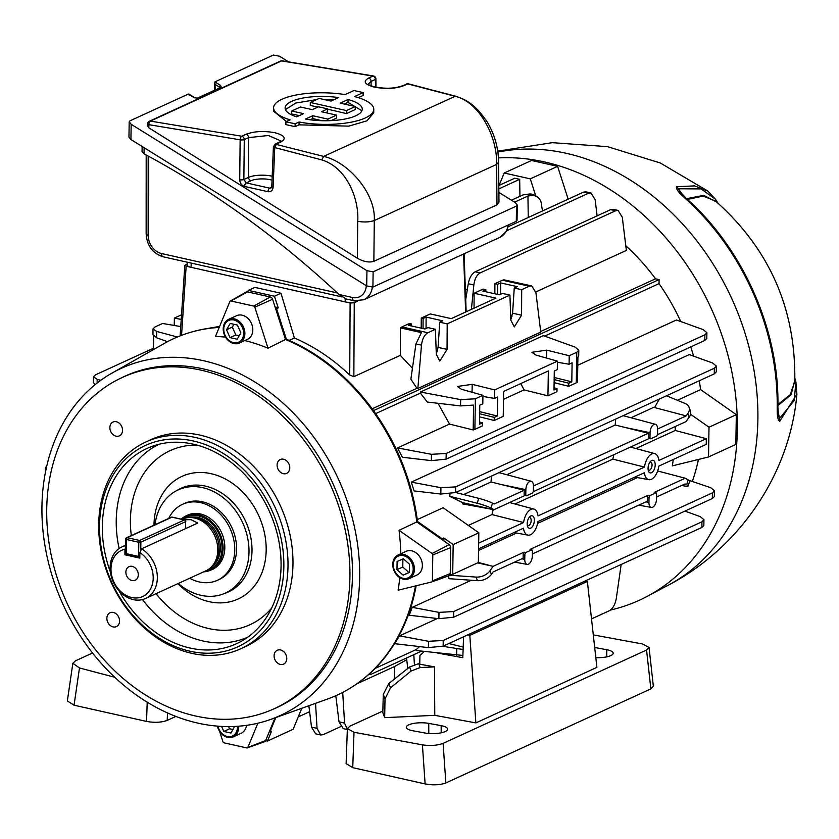 <?xml version="1.0" encoding="UTF-8"?>
<svg xmlns="http://www.w3.org/2000/svg" width="839" height="839" viewBox="0 0 839 839"><rect width="100%" height="100%" fill="white"/><g stroke="black" fill="none" stroke-linecap="round" stroke-linejoin="round"><path stroke-width="1.26" d="M125.871 572.062A7.467 5.915 -114.6 0 0 128.933 578.941A7.467 5.915 -114.6 0 0 135.194 580.242A7.467 5.915 -114.6 0 0 138.299 574.851A7.467 5.915 -114.6 0 0 135.236 567.972A7.467 5.915 -114.6 0 0 128.975 566.671A7.467 5.915 -114.6 0 0 125.871 572.062M139.893 552.597L139.809 558.124L124.896 554.778L124.99 549.251A25.38 20.105 -114.6 0 0 110.968 568.716A25.38 20.105 -114.6 0 0 131.713 597.536A25.38 20.105 -114.6 0 0 153.201 578.186A25.38 20.105 -114.6 0 0 139.893 552.597L141.592 548.821A28.369 22.475 65.4 0 1 157.344 577.987A28.369 22.475 65.4 0 1 145.567 598.48L206.006 570.751A28.369 22.475 -114.6 0 0 212.372 565.874L213.872 564.112A27.32 21.646 -114.6 0 0 216.997 537.306A27.32 21.646 -114.6 0 0 196.746 518.051A27.32 21.646 -114.6 0 0 192.509 517.558L190.201 517.537A28.369 22.475 -114.6 0 0 182.346 519.184L182.042 519.331M212.372 565.874A28.369 22.475 -114.6 0 0 215.623 538.051A28.369 22.475 -114.6 0 0 194.606 518.051A28.369 22.475 -114.6 0 0 190.201 517.537M203.604 571.852A29.785 23.597 -114.6 0 0 210.736 570.132A29.785 23.597 -114.6 0 0 222.314 540.84A29.785 23.597 -114.6 0 0 198.759 514.8A29.785 23.597 -114.6 0 0 185.901 515.995A29.785 23.597 -114.6 0 0 181.14 519.121M145.567 598.48A28.369 22.475 65.4 0 1 133.317 599.612A28.369 22.475 65.4 0 1 110.14 567.405A28.369 22.475 65.4 0 1 121.917 546.913A28.369 22.475 65.4 0 1 125.619 545.686M182.892 519.698L191.072 519.677L197.794 523.043L141.592 548.821M124.99 549.251L125.588 547.93M124.896 554.778L125.923 554.306M189.687 578.228A41.803 33.12 -114.6 0 0 199.346 581.972A41.803 33.12 -114.6 0 0 217.406 580.305A41.803 33.12 -114.6 0 0 233.651 539.183A41.803 33.12 -114.6 0 0 200.594 502.645A41.803 33.12 -114.6 0 0 182.545 504.312A41.803 33.12 -114.6 0 0 168.754 518.397M210.872 570.08A29.858 23.66 -114.6 0 0 212.424 569.45A29.858 23.66 -114.6 0 0 224.023 540.075A29.858 23.66 -114.6 0 0 200.416 513.971A29.858 23.66 -114.6 0 0 187.527 515.167A29.858 23.66 -114.6 0 0 186.038 515.933M283.855 566.776A110.769 87.759 -114.6 0 0 193.348 440.989A110.769 87.759 -114.6 0 0 99.537 525.434A110.769 87.759 -114.6 0 0 190.044 651.221A110.769 87.759 -114.6 0 0 283.855 566.776M98.708 524.123A113.758 90.13 65.4 0 1 145.913 441.954A113.758 90.13 65.4 0 1 241.359 461.786A113.758 90.13 65.4 0 1 287.997 566.577A113.758 90.13 65.4 0 1 240.793 648.746A113.758 90.13 65.4 0 1 145.336 628.904A113.758 90.13 65.4 0 1 98.708 524.123M110.423 572.093A107.413 85.096 65.4 0 1 102.327 526.063A107.413 85.096 65.4 0 1 152.279 446.296A107.413 85.096 65.4 0 1 281.065 566.147A107.413 85.096 65.4 0 1 241.642 641.09A107.413 85.096 65.4 0 1 118.981 590.761M178.246 583.483A56.727 44.949 -114.6 0 0 222.618 594.19A56.727 44.949 -114.6 0 0 248.994 552.052A56.727 44.949 -114.6 0 0 224.338 498.607A56.727 44.949 -114.6 0 0 175.414 491.308A56.727 44.949 -114.6 0 0 155.016 524.7M218.308 579.864A41.803 33.12 -114.6 0 0 221.234 578.438A41.803 33.12 -114.6 0 0 236.577 549.272A41.803 33.12 -114.6 0 0 186.457 502.624A41.803 33.12 -114.6 0 0 183.458 503.914M145.913 441.954L150.884 439.667A113.758 90.13 65.4 0 1 246.33 459.499A113.758 90.13 65.4 0 1 292.968 564.29A113.758 90.13 65.4 0 1 245.754 646.46L240.793 648.746M359.658 577.557A190.925 151.272 -114.6 0 0 276.671 397.676A190.925 151.272 -114.6 0 0 112.017 373.082A190.925 151.272 -114.6 0 0 41.95 506.305A190.925 151.272 -114.6 0 0 270.882 719.348A190.925 151.272 -114.6 0 0 359.658 577.557M400.727 553.813A194.522 154.124 -114.6 0 0 399.06 530.321L416.805 521.931A196.095 155.362 -114.6 0 0 285.512 339.48L272.591 299.261A2.989 2.37 -114.6 0 0 270.315 296.996L247.557 291.899A2.989 2.37 -114.6 0 0 246.121 292.087L230.295 301.065A1.416 1.122 -114.6 0 0 229.865 301.568L215.487 336.418A194.522 154.124 -114.6 0 1 225.555 337.163M244.799 340.571A194.522 154.124 -114.6 0 1 268.008 348.195L285.512 339.48M219.199 327.441A196.095 155.362 -114.6 0 0 190.243 332.422A196.095 155.362 -114.6 0 0 164.255 343.455L112.017 373.082M349.915 577.064A182.21 144.36 -114.6 0 0 273.734 407.932A182.21 144.36 -114.6 0 0 119.379 378.861A182.21 144.36 -114.6 0 0 46.722 509.074A182.21 144.36 -114.6 0 0 271.301 710.004A182.21 144.36 -114.6 0 0 349.915 577.064M271.301 710.004L273.818 708.934A182.294 144.423 -114.6 0 0 352.464 575.942A182.294 144.423 -114.6 0 0 276.251 406.737A182.294 144.423 -114.6 0 0 121.833 377.655L119.379 378.861M109.867 427.533A7.624 6.041 -114.6 0 0 112.982 434.55A7.624 6.041 -114.6 0 0 119.379 435.881A7.624 6.041 -114.6 0 0 122.546 430.376A7.624 6.041 -114.6 0 0 119.421 423.349A7.624 6.041 -114.6 0 0 113.024 422.027A7.624 6.041 -114.6 0 0 109.867 427.533M277.09 465.037A7.624 6.041 -114.6 0 0 280.216 472.053A7.624 6.041 -114.6 0 0 286.613 473.385A7.624 6.041 -114.6 0 0 289.77 467.879A7.624 6.041 -114.6 0 0 286.644 460.852A7.624 6.041 -114.6 0 0 280.247 459.531A7.624 6.041 -114.6 0 0 277.09 465.037M274.091 655.762A7.624 6.041 -114.6 0 0 277.216 662.779A7.624 6.041 -114.6 0 0 283.613 664.11A7.624 6.041 -114.6 0 0 286.781 658.605A7.624 6.041 -114.6 0 0 283.655 651.578A7.624 6.041 -114.6 0 0 277.258 650.256A7.624 6.041 -114.6 0 0 274.091 655.762M106.868 618.259A7.624 6.041 -114.6 0 0 109.993 625.275A7.624 6.041 -114.6 0 0 116.39 626.607A7.624 6.041 -114.6 0 0 119.547 621.101A7.624 6.041 -114.6 0 0 116.422 614.075A7.624 6.041 -114.6 0 0 110.024 612.753A7.624 6.041 -114.6 0 0 106.868 618.259M190.243 332.422L191.114 332.171A195.959 155.257 65.4 0 1 219.283 327.231M285.291 338.788A195.959 155.257 65.4 0 1 417.644 522.519M416.154 585.779A195.959 155.257 65.4 0 1 353.492 686.082L352.726 686.575A196.095 155.362 -114.6 0 0 415.473 585.937M270.882 719.348L327.409 699.086A196.095 155.362 -114.6 0 0 352.726 686.575M399.06 530.321L432.085 553.509A1.416 1.122 -114.6 0 1 432.798 554.915L432.389 580.882A1.416 1.122 -114.6 0 1 431.645 581.962L398.116 590.216A194.522 154.124 -114.6 0 0 399.773 577.631M268.008 348.195L254.815 307.158A1.416 1.122 -114.6 0 0 253.735 306.078L230.977 300.981A1.416 1.122 -114.6 0 0 230.295 301.065M431.812 581.899L448.676 575.848A2.989 2.37 -114.6 0 0 448.865 575.795A2.989 2.37 -114.6 0 0 450.249 573.572L450.658 547.605A2.989 2.37 -114.6 0 0 449.169 544.647L416.805 521.931M219.619 731.377L222.954 741.749A1.416 1.122 -114.6 0 0 224.034 742.83L246.802 747.937A1.416 1.122 -114.6 0 0 247.904 747.35L257.856 723.208M247.337 747.906L264.474 741.76A2.989 2.37 -114.6 0 0 265.659 740.585L275.024 717.869M46.575 466.841L46.135 466.945A1.416 1.122 -114.6 0 0 45.379 468.036L45.306 472.934M239.472 343.015L247.411 339.376A13.015 10.309 -114.6 0 0 252.812 329.968A13.015 10.309 -114.6 0 0 247.474 317.981A13.015 10.309 -114.6 0 0 236.556 315.716L228.617 319.355A13.015 10.309 -114.6 0 0 223.216 328.752A13.015 10.309 -114.6 0 0 228.554 340.749A13.015 10.309 -114.6 0 0 239.472 343.015A13.015 10.309 -114.6 0 0 244.873 333.607A13.015 10.309 -114.6 0 0 239.535 321.62A13.015 10.309 -114.6 0 0 228.617 319.355M243.635 333.565A11.945 9.46 -114.6 0 0 233.882 320.005A11.945 9.46 -114.6 0 0 223.761 329.108A11.945 9.46 -114.6 0 0 233.525 342.679A11.945 9.46 -114.6 0 0 243.635 333.565M240.877 332.947L237.395 325.06L230.222 323.455L226.53 329.737L230.001 337.624L237.175 339.229L240.877 332.947M233.966 324.294L232.33 327.074L235.801 334.96L239.23 335.736M235.801 334.96L230.001 337.624M232.33 327.074L226.53 329.737M497.842 152.079A234.511 185.797 -114.6 0 1 757.879 419.626A234.511 185.797 -114.6 0 1 668.106 585.286C739.232 548.245 789.919 474.308 796.903 394.183L779.735 421.283C778.026 420.245 777.187 416.543 777.218 410.177L777.187 408.446A229.708 182 -114.6 0 0 777.187 408.027A229.708 182 -114.6 0 0 684.288 197.553L683.019 196.336C678.279 192.016 676.077 188.806 676.412 186.719L694.608 185.891L707.99 191.145L660.356 163.018L607.52 146.647L552.356 142.672L497.705 151.156M610.519 610.026A235.874 186.887 -114.6 0 0 647.037 596.456A235.874 186.887 -114.6 0 0 737.324 429.83A235.874 186.887 -114.6 0 0 498.429 157.91M779.735 421.283A8.956 7.96 -129.4 0 0 779.525 418.483L794.187 400.623L795.896 382.007L794.879 378.127M794.827 379.92L791.156 394.624L777.9 405.625M778.11 411.739L779.525 418.483L778.571 415.683L777.879 407.376C779.777 331.111 743.291 248.292 685.526 197.71L679.831 191.481L678.342 188.785L682.558 194.658M777.91 404.513L790.233 394.676L794.764 381.703M794.764 381.797C796.096 309.381 769.688 249.12 715.531 201.024L703.103 196.074L687.456 199.441M686.627 198.696L703.711 195.351L716.821 202.126M717.943 203.101L715.436 199.221L701.068 188.901L678.342 188.785A8.956 7.991 79.3 0 0 676.412 186.719M777.218 410.177A8.956 4.31 -3.3 0 0 777.889 408.383M683.019 196.336A8.956 4.132 -44 0 1 684.802 197.018M527.186 523.693A6.45 3.366 -77.4 0 1 529.86 516.625A6.45 3.366 -77.4 0 1 534.338 520.411A6.45 3.366 -77.4 0 1 531.611 527.521A6.45 3.366 -77.4 0 1 527.626 526.577A6.45 3.366 -77.4 0 1 527.186 523.693M527.291 525.298A4.174 2.181 102.6 0 0 527.93 525.686A4.174 2.181 102.6 0 0 528.801 525.581A4.174 2.181 102.6 0 0 531.171 520.568A4.174 2.181 102.6 0 0 529.755 517.548A4.174 2.181 102.6 0 0 529.01 517.632M648.054 468.235A6.45 3.366 -77.4 0 1 650.739 461.167A6.45 3.366 -77.4 0 1 655.207 464.953A6.45 3.366 -77.4 0 1 652.48 472.063A6.45 3.366 -77.4 0 1 648.505 471.119A6.45 3.366 -77.4 0 1 648.054 468.235M648.169 469.85A4.174 2.181 102.6 0 0 648.799 470.239A4.174 2.181 102.6 0 0 649.68 470.123A4.174 2.181 102.6 0 0 652.05 465.11A4.174 2.181 102.6 0 0 650.624 462.1A4.174 2.181 102.6 0 0 649.889 462.174M653.938 424.461A6.838 3.576 102.6 0 0 650.047 432.693L649.963 437.769L650.77 438.797L656.706 436.081L657.556 434.287L657.629 429.211A6.838 3.576 102.6 0 0 655.406 424.293A6.838 3.576 102.6 0 0 653.938 424.461M615.637 419.122L615.218 425.016L648.379 433.239L533.447 485.97M652.637 507.217A6.838 3.576 102.6 0 0 656.538 498.985L656.612 493.909L655.815 492.871L649.879 495.597L649.029 497.391L648.946 502.467A6.838 3.576 102.6 0 0 651.316 507.417A6.838 3.576 102.6 0 0 652.637 507.217M675.196 426.558A194.071 153.768 65.4 0 1 675.248 430.48L706.323 438.692L658.909 460.443A13.372 6.985 102.6 0 0 654.703 453.584A13.372 6.985 102.6 0 0 651.83 453.909A13.372 6.985 102.6 0 0 644.457 467.082L538.03 515.901A13.372 6.985 102.6 0 0 533.835 509.042A13.372 6.985 102.6 0 0 530.961 509.367A13.372 6.985 102.6 0 0 523.578 522.529L478.67 543.137M493.206 509.546L491.948 514.58L523.578 522.529M613.875 454.686L612.827 459.122L644.457 467.082M412.442 368.29L400.318 355.358L353.848 376.669L349.727 375.043C332.747 358.945 314.31 346.601 294.395 338.002L289.119 340.414M372.149 408.813L416.92 388.279L410.879 379.186L415.934 343.927L421.409 332.59L400.465 327.892L400.318 355.358M406.705 659.716L394.561 666.533L356.869 683.816M407.775 668.463L406.537 657.996M491.455 476.091L491.035 481.985L463.673 494.538M615.218 425.016L506.829 474.738M657.629 428.991L686.155 415.903L653.738 407.334L631.022 417.759M659.349 399.07L654.577 407.555M449.756 496.31L462.625 502.655A194.071 153.768 65.4 0 1 462.771 503.935L493.993 509.693L491.004 508.088A11.945 1.468 -163 0 0 477.234 503.253L449.756 496.31L450.008 493.961M716.37 366.098L716.275 371.887L714.272 373.869L714.367 368.206L716.37 366.098L712.678 363.035L689.27 354.593L411.288 482.131L440.936 487.711L455.671 486.882L455.577 492.556L440.842 494.035L414.099 490.909L411.288 482.131M554.191 377.466L571.799 381.829L568.79 383.213L568.737 386.286L576.288 382.825L576.771 352.265L578.774 350.157L575.093 347.105L543.315 335.652L420.412 392.033L460.653 399.605L475.377 398.787L474.895 429.348L473.186 429.956L473.574 405.08L460.548 405.929L427.324 402.049L420.391 393.103L375.61 413.648M417.266 519.614L443.128 507.742L478.838 532.807L453.175 544.574L452.703 574.327L449.819 575.04M491.948 514.58L468.319 525.424M612.827 459.122L514.999 503.998M675.248 430.48L635.878 448.55M673.298 459.468A194.071 153.768 65.4 0 1 672.291 465.886L708.525 456.961L708.997 427.208L736.317 414.676L700.607 389.611L677.367 400.276M700.607 389.611A194.071 153.768 -114.6 0 0 699.244 380.759M693.601 356.156A194.071 153.768 -114.6 0 0 690.749 346.906M680.765 321.547A194.071 153.768 -114.6 0 0 659.024 283.624L544.616 336.114M706.889 332.695L706.795 338.484L704.791 340.466L704.875 334.792L706.889 332.695L703.197 329.633L676.433 319.984L577.777 365.248M402.374 457.245L397.56 447.932L431.456 454.308L446.18 453.48L446.096 459.153L431.361 460.632L402.374 457.245M438.031 403.297L449.515 424.094L397.56 447.932M478.838 532.807L478.366 562.549L452.703 574.327M442.174 539.75A223.929 177.417 -114.6 0 0 442.111 538.743L417.507 521.47M442.111 538.743L443.768 537.977L453.175 544.574M269.277 731.818A223.929 177.417 -114.6 0 0 269.917 731.891L275.811 717.586M269.917 731.891L271.563 731.136L267.473 741.057L265.627 740.638M301.809 708.263L293.136 729.28L267.473 741.057M274.468 296.23L280.971 293.251L254.888 287.399L248.375 290.378L274.468 296.23L278.212 307.913L276.555 308.668A223.929 177.417 -114.6 0 0 275.496 308.322M247.736 291.941L248.375 290.378M286.382 339.25L276.555 308.668M280.971 293.251L294.395 338.002M219.629 326.392L206.793 328.615M465.718 299.565L468.267 283.729C469.452 277.73 471.749 273.755 475.168 271.805L480.202 272.885L615.627 210.757L618.081 210.442L622.286 217.196L626.366 250.41L535.817 291.962M540.694 331.489L655.542 278.8A194.071 153.768 -114.6 0 0 625.8 245.775M467.417 288.983L465.372 289.916M500.558 294.311L500.621 282.911L497.611 284.295L494.905 283.687L502.456 280.226L503.935 279.838L531.716 285.921L535.922 292.664L540.767 332.097L417.853 388.488L416.92 388.279M531.716 285.921L529.252 286.235L521.701 289.696L521.564 315.212L514.317 326.885L510.815 320.152L509.923 295.097L447.197 323.885L447.051 349.402L439.814 361.074L436.301 354.331L435.41 329.287L427.859 332.747C424.387 334.813 422.258 338.956 421.482 345.175L417.853 388.488M500.621 282.911L517.264 286.644L514.255 288.029L521.701 289.696M576.771 352.265L569.22 355.726L569.083 364.231L572.104 362.847L571.799 381.829M578.774 350.157L578.69 355.956L577.903 357.215L577.515 382.091L576.288 382.825M474.895 429.348L482.446 425.876L482.498 422.804L479.478 424.188L479.782 405.206L482.792 403.821L482.928 395.316L475.377 398.787M482.928 395.316L461.44 389.265L457.402 386.454L472.189 384.335L494.706 389.915L557.442 361.137L535.953 355.086L531.905 352.275L546.703 350.146L569.22 355.726M462.897 655.448L416.354 650.55L416.364 649.48L419.542 646.586M413.805 654.661L414.393 664.415M181.539 314.782L174.365 318.075L181.224 319.439M180.752 326.56L162.588 323.476L155.037 326.937L153.034 328.919L156.725 331.447L177.354 337.016M167.485 341.683L156.631 337.771L152.939 334.719L153.034 328.919M491.392 574.337L493.017 572.02L523.127 558.208L523.2 553.96L524.05 552.156L493.101 566.356L490.018 570.751L491.392 574.337A11.945 7.991 159.2 0 1 477.443 580.672L448.907 578.679L448.519 575.155M637.43 477.601L537.621 523.389M516.562 533.048L478.555 550.489M409.201 615.228L412.264 607.342L438.986 612.376L453.71 611.547L453.626 617.221L438.881 618.689L409.201 615.228M714.409 490.763L714.325 496.552L712.321 498.534L712.405 492.86L714.409 490.763L710.727 487.7L689.039 480.369M471.34 580.242L412.264 607.342M375.19 668.379L416.364 649.48M394.487 643.66L399.574 635.857L428.519 641.3L443.244 640.482L443.16 646.145L428.414 647.624L394.487 643.66M437.36 618.521L399.574 635.857M692.427 481.104A194.071 153.768 -114.6 0 0 698.436 459.447M491.035 481.985L524.197 490.207L494.087 504.019L492.503 503.18L491.004 508.088M524.784 495.566L493.993 509.693L462.625 502.655M524.197 490.207L524.134 494.454L524.648 495.545L526.588 495.776L532.513 493.049L533.363 491.255L533.447 486.18A6.838 3.576 102.6 0 0 531.223 481.261A6.838 3.576 102.6 0 0 525.854 489.661L525.78 494.737L526.588 495.776M648.977 438.587L533.331 491.644M648.379 433.239L648.316 437.486L648.841 438.566L650.77 438.797M532.377 553.96L647.32 501.229L647.383 496.982L648.232 495.188L530.049 549.409L531.947 549.807L525.686 552.565L524.836 554.369L524.763 559.435A6.838 3.576 102.6 0 0 527.133 564.385A6.838 3.576 102.6 0 0 532.346 555.963L532.429 550.887L531.622 549.849L530.049 549.409L530.856 550.436M686.155 415.903L687.781 413.585A11.945 7.991 -20.8 0 0 689.008 407.104L690.382 410.701A11.945 7.991 159.2 0 1 689.155 417.182L686.071 421.566L657.514 434.665M681.698 485.456L684.016 485.896A11.945 1.468 -163 0 0 688.148 486.012A11.945 1.468 -163 0 0 686.669 484.753L685.085 483.904L656.57 496.992M655.039 493.468L654.242 492.43L656.14 492.839L654.242 492.43L685.18 478.23L688.169 479.845A11.945 1.468 17 0 1 689.648 481.104L688.148 486.012M706.323 438.692L706.228 444.355L658.814 466.117A13.372 6.985 102.6 0 1 648.851 479.667A13.372 6.985 102.6 0 1 644.362 472.745L537.946 521.564A13.372 6.985 102.6 0 1 527.983 535.125A13.372 6.985 102.6 0 1 523.484 528.203L478.587 548.8M519.939 196.305L519.687 179.326L514.716 178.214L498.827 185.503M519.687 179.326L498.859 188.89M309.612 711.703L298.244 716.915M685.18 478.23L657.64 470.962M528.255 217.49L527.941 196.032L514.59 202.157M542.476 210.967L541.323 203.478A11.945 10.131 123.1 0 0 537.275 196.934A11.945 10.131 123.1 0 0 530.93 195.602L528.633 194.113L522.97 194.921L511.444 200.206M530.93 195.602L527.941 196.032M478.366 562.466L493.101 566.356L477.643 562.885M494.905 283.687L494.853 293.776M480.202 272.885C476.804 274.846 474.685 278.863 473.857 284.935L471.403 309.381M474.035 308.175L474.119 293.231L483.128 289.088L485.823 289.696L482.813 291.081L499.457 294.814L502.467 293.43L509.923 295.097M615.627 210.757L610.656 209.645L475.168 271.805M610.656 209.645L613.068 209.32L618.081 210.442M597.127 215.854L595.134 199.692L590.939 192.939L588.475 193.253L583.504 192.141L508.403 226.603M583.504 192.141L585.916 191.816L590.939 192.939M588.475 193.253L506.756 230.746M435.41 329.287L427.963 327.619L424.943 328.993L408.299 325.259L411.32 323.885L409.474 323.466L401.923 326.937L427.859 332.747M474.119 293.231L495.943 298.118L451.235 318.631L430.271 313.933L421.262 318.065L423.097 318.474L426.107 317.09L442.751 320.823L439.741 322.207L447.197 323.885M426.044 328.489L426.107 317.09M423.045 328.573L423.097 318.474M411.32 323.885L411.393 325.952M436.29 354.079L438.063 347.388L439.741 322.207M497.558 294.384L497.611 284.295M485.823 289.696L485.896 291.773M510.804 319.9L512.577 313.199L514.255 288.029M479.677 411.645L497.296 416.018L497.59 397.036L494.58 398.41L494.706 389.915M497.296 416.018L494.276 417.392L494.234 420.475L503.243 416.343L503.631 391.446L548.339 370.932L547.951 395.83L556.96 391.698L557.012 388.614L553.992 389.999L554.296 371.016L557.306 369.632L557.442 361.137M394.561 666.533L394.225 679.244M342.711 692.395L344.556 723.113L347.346 729.395M621.175 564.479L616.298 598.438C615.155 604.583 612.837 608.674 609.345 610.729L591.526 618.909M701.855 527.458L701.939 521.795L703.952 519.687L703.858 525.487L701.855 527.458L443.16 646.145M442.782 646.313L463.107 649.501M463.191 647.089L448.844 643.534M520.809 383.57L524.029 389.904L503.505 399.322M524.029 389.904L547.951 395.83M494.234 420.475L479.593 416.847M449.515 424.094L473.186 429.956M704.875 334.792L446.18 453.48M568.737 386.286L554.107 382.668M421.262 318.065L421.199 328.154M357.571 301.117L354.247 302.785L353.848 376.669M400.465 327.892L401.923 326.937M180.133 335.883L184.821 265.397L187.149 264.065M174.25 325.459L174.365 318.075M153.495 348.227L95.489 374.834L93.486 376.816L97.188 379.343L100.774 380.308M347.336 729.542L343.214 728.619L339.019 721.865L335.799 695.72M315.548 703.334L317.048 728.357L320.729 734.995L315.716 733.873L311.51 727.119L308.878 705.725M340.603 726.658L323.141 734.67L320.729 734.995M95.048 384.723L93.402 382.605L93.486 376.816M704.791 340.466L446.096 459.153M714.367 368.206L455.671 486.882M714.272 373.869L455.577 492.556M712.321 498.534L453.626 617.221M712.405 492.86L453.71 611.547M701.939 521.795L443.244 640.482M703.952 519.687L700.261 516.635L684.918 511.098M449.662 575.239L476.07 577.075A11.945 7.991 -20.8 0 0 490.018 570.751M455.661 492.514L478.733 498.345A11.945 1.468 17 0 1 492.503 503.18M349.727 375.043L350.115 302.984L186.153 266.215L181.549 335.338M185.325 264.904L186.153 266.215M350.115 302.984L354.247 302.785M153.684 336.145L153.474 349.569M436.165 350.534L437.486 350.828M510.678 316.345L512 316.649M482.498 422.804L479.52 421.965M479.646 413.774L494.276 417.392M482.907 396.438L494.58 398.41M557.012 388.614L554.034 387.775M554.159 379.585L568.79 383.213M557.421 362.249L569.083 364.231M528.633 194.113A11.945 10.131 -56.9 0 1 534.978 195.435L537.275 196.934M689.008 407.104A11.945 7.991 -20.8 0 0 685.306 403.569L666.512 395.777M708.997 427.208L690.528 414.256M708.525 456.961L735.845 444.429L736.317 414.676M535.785 195.959L530.29 178.864L504.208 173.012L531.527 160.48L557.61 166.332L568.16 199.179M504.208 173.012L499.1 185.377M530.29 178.864L557.61 166.332M473.857 284.935L468.267 283.729M420.391 393.103L420.412 392.033M421.472 651.148L370.125 674.703L370.156 673.224M368.835 674.409L370.125 674.703M655.542 278.8L659.087 279.586L374.288 410.25L372.988 409.956M374.257 411.739L374.288 410.25M659.087 279.586L659.024 283.624M278.212 307.913A223.929 177.417 -114.6 0 0 275.045 306.896M443.946 540.987A223.929 177.417 -114.6 0 0 443.768 537.977M72.846 663.292L79.485 667.959L74.052 705.2L67.351 700.953L72.846 663.292L75.332 660.891L92.584 652.973M114.859 677.304L79.485 667.959M167.496 712.888L167.223 720.397L175.928 716.401M74.052 705.2L146.531 721.414L147.224 702.149M167.223 720.397C161.445 722.505 154.544 722.851 146.531 721.414M357.561 301.264A8.956 2.821 -179.1 0 1 345.144 301.872L345.196 298.684M191.187 263.089L191.124 267.337L345.144 301.872M191.124 267.337A8.956 2.821 -179.1 0 1 187.139 264.914L187.181 262.188M338.956 294.458L352.432 297.478A4.478 2.339 102.6 0 0 353.932 300.708L346.056 298.946L338.956 294.458A907.494 718.992 -114.6 0 0 144.035 153.799L142.053 151.639L142.137 146.51M310.315 102.473L319.156 98.415L330.986 101.068L338.578 97.586A38.573 12.155 0.9 0 0 285.113 107.979A38.573 12.155 0.9 0 0 296.576 116.852L303.561 113.653L291.731 111L300.435 107.004L312.265 109.657L318.484 106.805L327.682 108.871L321.463 111.723L336.575 115.111L327.871 119.107L312.758 115.719L305.49 119.054A38.573 12.155 0.9 0 0 362.249 109.196A38.573 12.155 0.9 0 0 348.07 99.516L340.183 103.134L355.306 106.522L346.465 110.58L310.315 102.473L310.273 105.441A1489.225 1179.896 65.4 0 1 317.918 107.067M285.428 109.584L295.737 103.061L316.639 99.579M323.518 99.401L333.618 99.862M291.731 111L291.689 113.968A1489.225 1179.896 65.4 0 1 299.334 115.593M357.729 221.339C364.147 222.377 369.663 222.115 374.288 220.531L373.858 261.338C369.034 262.775 363.528 261.726 357.341 258.192L357.729 221.339C359.197 199.43 347.231 167.769 321.819 159.913L274.741 147.559L273.105 187.223A2.989 0.923 2.4 0 1 271.784 186.394L273.409 146.72L275.15 144.13L323.644 156.4C347.734 161.696 375.935 192.876 374.288 220.531L496.594 164.423C497.663 137.03 479.079 101.435 454.801 96.223L407.565 83.858L401.975 85.945C393.501 88.85 383.643 88.976 372.422 86.323L368.111 84.445M281.191 141.036L268.365 135.499L248.575 137.627A2.989 2.37 -114.6 0 0 246.131 134.282A2.989 2.37 -114.6 0 0 246.1 134.271C254.144 131.241 263.771 130.727 274.972 132.73C284.809 135.446 286.749 138.55 280.771 142.053L276.471 144.025L274.741 147.559L273.913 146.238M373.774 109.374L373.722 112.825L366.968 120.816L348.804 126.133L299.03 124.843L295.055 126.668A1489.225 1179.896 -114.6 0 0 290.451 125.63A1489.225 1179.896 -114.6 0 0 285.847 124.612L285.9 121.76L295.097 123.826L299.072 121.991A50.099 15.784 0.9 0 0 373.774 109.374A50.099 15.784 0.9 0 0 354.488 96.569L363.172 92.584L353.974 90.528L345.06 94.608A50.099 15.784 0.9 0 0 273.587 107.801A50.099 15.784 0.9 0 0 290.095 119.83L285.9 121.76M286.435 121.508L273.535 111.157L273.587 107.801M321.819 159.913L323.644 156.4L455.441 96.16L408.215 83.785L403.297 85.84C395.253 88.777 385.636 89.196 374.435 87.099C364.587 84.477 362.658 81.467 368.625 78.058A2.989 2.37 65.4 0 1 368.667 78.069A2.989 2.37 65.4 0 1 371.1 81.404L368.132 84.204M368.625 78.058L372.925 76.087A2.989 2.37 65.4 0 1 372.956 76.097L281.61 60.89L150.38 121.099L241.8 136.243A2.989 2.37 65.4 0 1 241.842 136.254A2.989 2.37 65.4 0 1 244.275 139.589L243.855 179.536L248.554 177.375A17.084 5.38 -179.1 0 1 272.203 176.211M517.285 205.031L517.044 220.29L516.289 221.297L372.894 287.085L366.706 285.921L130.926 139.547L128.954 137.124L129.196 121.865L131.167 124.298L366.947 270.672L373.135 271.826L516.53 206.037L517.285 205.031L515.303 202.598L498.89 192.414M246.1 134.271L241.8 136.243A2.989 1.573 101.8 0 0 240.143 139.798L148.902 124.686L148.776 127.801L357.341 258.192M148.776 127.801L147.979 125.514M498.597 162.273L498.985 202.115L496.992 204.852L496.594 164.423L498.597 162.273C498.45 147.905 494.601 134.387 487.06 121.728C473.815 102.589 465.288 99.621 455.441 96.16M373.858 261.338L496.992 204.852M194.092 97.576L198.203 98.341A1.489 1.185 -114.6 0 0 197.155 98.236L194.459 97.555A1.489 0.587 -58.2 0 0 194.092 97.576L188.397 94.041L129.951 120.858L129.196 121.865M288.113 61.562L279.534 56.234L273.346 55.07L214.889 81.886L214.511 90.266M363.172 92.584L363.13 95.436L358.284 97.66M375.473 87.12L375.4 79.443A2.989 0.954 -0.6 0 0 375.903 78.897L375.977 87.225M271.784 186.394L270.997 188.041L269.697 188.156L271.605 187.286M272.035 180.144A14.095 4.447 0.9 0 0 270.546 179.766A14.095 4.447 0.9 0 0 250.997 180.721L246.247 182.902L243.855 179.536A2.989 0.87 0.6 0 1 239.723 179.735C239.985 183.196 241.59 185.429 244.548 186.447A2.989 1.563 -77.4 0 1 246.247 182.902L269.697 188.156A2.989 1.563 -77.4 0 0 267.998 191.701C270.966 192.016 272.665 190.526 273.105 187.223M147.475 126.165L147.57 123.847A2.989 0.923 2.4 0 0 148.902 124.686A2.989 1.636 97 0 1 150.38 121.099A2.989 2.37 -114.6 0 0 149.311 121.256L280.541 61.048A2.989 2.37 -114.6 0 1 281.61 60.89A2.989 1.636 -82.9 0 1 282.145 60.807A2.989 2.989 0 0 0 280.541 61.048M239.723 179.735L240.143 139.798A2.989 0.87 0.6 0 0 244.275 139.589L248.575 137.627L248.554 177.375A2.989 2.37 65.4 0 0 250.997 180.721M189.205 95.164L188.817 94.052L194.459 97.555A1.489 0.587 -58.2 0 1 194.596 97.859M295.055 126.668L295.097 123.826M299.03 124.843L299.072 121.991M331.09 120.627L336.533 118.131L336.575 115.111M327.85 120.732L327.871 119.107M310.084 119.778L312.716 118.572L312.758 115.719M312.716 118.572A1489.225 1179.896 65.4 0 1 321.924 120.711M344.326 104.067L348.028 102.368L361.903 110.769M348.028 102.368L348.07 99.516M327.671 109.217A1489.225 1179.896 65.4 0 1 346.413 113.601L355.254 109.542L355.306 106.522M346.413 113.601L346.465 110.58M325.605 112.657L327.64 111.723L327.682 108.871M198.203 98.341L221.391 87.707L220.584 85.421L214.889 81.886L215.193 89.962M220.584 85.421A1.489 0.587 121.8 0 0 219.336 87.046L219.724 88.651M419.773 663.555L418.692 663.607L420.161 667.55L434.497 666.89L419.752 664.173L419.93 655.563L424.324 651.484M434.497 666.89L434.77 715.331L475.87 722.903L469.819 635.375L467.543 634.955M437.255 652.994L462.813 657.703L463.558 636.78M585.108 581.018L587.373 581.437L596.896 667.372L475.87 722.903M587.373 581.437L469.819 635.375M595.816 657.629A14.452 4.289 -0.8 0 0 613.183 653.193A14.452 4.289 -0.8 0 0 606.744 649.711L594.694 647.488M412.715 730.738L425.142 733.034A14.452 4.289 -0.8 0 0 439.961 733.045A14.452 4.289 -0.8 0 0 447.607 729.164A14.452 4.289 -0.8 0 0 441.167 725.672L428.75 723.386A14.452 4.289 -0.8 0 0 413.847 723.386A14.452 4.289 -0.8 0 0 406.286 727.298A14.452 4.289 -0.8 0 0 412.715 730.738M420.161 667.55L411.089 671.032L390.492 687.844L385.007 698.96L383.287 694.388L382.815 712.678L384.682 717.649L434.77 715.331M382.857 711.042L349.873 726.175L347.367 728.619L354.016 732.258L422.416 744.864C430.438 746.007 437.329 745.504 443.107 743.364L445.845 782.944L650.854 688.882L646.554 650.026L443.107 743.364M646.554 650.026L649.04 647.404L642.38 643.943L593.299 634.903M445.845 782.944C440.066 785.052 433.155 785.377 425.111 783.93L352.747 767.664L346.119 763.605L347.367 728.619M384.682 717.649L385.007 698.96M383.287 694.388L388.866 683.502L409.589 667.026L418.692 663.607M649.04 647.404L653.34 686.166L650.854 688.882M217.395 726.102A13.015 10.309 -114.6 0 0 233.284 736.841L241.223 733.202A13.015 10.309 -114.6 0 0 246.509 725.336M233.284 736.841A13.015 10.309 -114.6 0 0 238.685 727.434A13.015 10.309 -114.6 0 0 238.654 726.186M217.909 726.144A11.945 9.46 -114.6 0 0 228.722 736.694A11.945 9.46 -114.6 0 0 237.447 727.392A11.945 9.46 -114.6 0 0 237.416 726.28M221.59 726.385L223.814 731.44L230.987 733.055L234.542 726.438M228.638 726.574L229.613 728.787L233.043 729.552M229.613 728.787L223.814 731.44M409.033 578.648L416.962 575.009A13.015 10.309 -114.6 0 0 422.027 562.203A13.015 10.309 -114.6 0 0 411.729 550.824A13.015 10.309 -114.6 0 0 406.107 551.338L398.179 554.978A13.015 10.309 -114.6 0 0 393.113 567.783A13.015 10.309 -114.6 0 0 403.412 579.172A13.015 10.309 -114.6 0 0 409.033 578.648A13.015 10.309 -114.6 0 0 414.088 565.843A13.015 10.309 -114.6 0 0 403.8 554.464A13.015 10.309 -114.6 0 0 398.179 554.978M403.077 578.302A11.945 9.46 -114.6 0 0 413.197 569.199A11.945 9.46 -114.6 0 0 403.433 555.638A11.945 9.46 -114.6 0 0 393.323 564.741A11.945 9.46 -114.6 0 0 403.077 578.302M403.129 575.155L409.401 572.45L409.537 564.28L403.391 558.795L397.109 561.49L396.983 569.671L403.129 575.155L409.411 572.282M402.909 559.005L402.783 567.007L408.929 572.492M402.783 567.007L396.983 569.671M211.554 566.786A27.32 21.646 -114.6 0 0 219.241 539.592A27.32 21.646 -114.6 0 0 198.067 517.443A27.32 21.646 -114.6 0 0 188.964 517.569M207.516 569.964A28.516 22.59 -114.6 0 0 221.622 542.686A28.516 22.59 -114.6 0 0 198.749 516.006A28.516 22.59 -114.6 0 0 183.919 518.554M185.471 528.696L185.587 521.648L140.879 542.162L140.742 550.699M185.094 520.39A1.489 0.776 102.6 0 0 184.674 519.918L172.247 517.128A1.489 1.489 0 0 0 171.303 517.233A1.489 1.185 -114.6 0 1 171.943 517.17L127.234 537.684L139.662 540.463L184.37 519.96L171.943 517.17A1.489 0.776 -77.4 0 1 172.247 517.128A1.489 0.776 -77.4 0 1 172.509 517.296M139.83 556.509L138.582 556.425L138.813 542.267L126.385 539.477L126.165 553.646L138.582 556.425A1.489 0.776 102.6 0 0 139.085 557.505A1.489 0.776 102.6 0 0 139.389 557.463A1.489 1.185 -114.6 0 0 139.819 557.474A1.489 1.489 0 0 1 139.085 557.505L126.668 554.726A1.489 0.776 -77.4 0 1 126.165 553.646L125.504 553.237A1.489 1.489 0 0 0 126.668 554.726A1.489 0.776 -77.4 0 0 126.972 554.684M185.839 521.397A1.489 1.489 0 0 0 184.674 519.918A1.489 0.776 102.6 0 0 184.37 519.96A1.489 1.185 -114.6 0 1 185.587 521.648L185.723 528.58M125.756 552.985L125.724 539.078L126.385 539.477A1.489 0.776 102.6 0 1 127.234 537.684A1.489 1.185 -114.6 0 0 126.595 537.736A1.489 1.489 0 0 0 125.724 539.078L125.976 538.816M140.879 542.162A1.489 1.185 -114.6 0 0 139.662 540.463A1.489 0.776 -77.4 0 0 138.813 542.267L140.879 542.162M159.095 444.24A106.196 84.131 -114.6 0 0 116.233 520.379A106.196 84.131 -114.6 0 0 119.128 548.507M142.536 599.549A106.196 84.131 -114.6 0 0 247.652 637.252M196.903 445.069A95.751 75.867 -114.6 0 0 130.402 519.802A95.751 75.867 -114.6 0 0 131.335 535.565M156.044 593.666A95.751 75.867 -114.6 0 0 271.679 608.055M177.847 583.661A67.424 53.423 -114.6 0 0 235.518 600.084A67.424 53.423 -114.6 0 0 266.173 550.258A67.424 53.423 -114.6 0 0 211.082 473.689A67.424 53.423 -114.6 0 0 153.977 525.088A67.424 53.423 -114.6 0 0 153.977 525.183M222.618 594.19L225.502 593.152A56.989 45.159 -114.6 0 0 252.004 550.824A56.989 45.159 -114.6 0 0 227.233 497.128A56.989 45.159 -114.6 0 0 178.078 489.798L175.414 491.308M254.815 307.158L272.591 299.261M253.735 306.078L270.315 296.996M230.977 300.981L247.557 291.899M432.085 553.509L449.169 544.647M432.389 580.882L450.249 573.572M432.798 554.915L450.658 547.605M247.904 747.35L265.659 740.585M777.187 408.446A8.956 2.832 1 0 0 777.879 407.376M684.288 197.553A8.956 2.653 -48.4 0 1 685.526 197.71M650.047 432.693L625.558 427.575M529.252 286.235L502.456 280.226M689.155 417.182L687.781 413.585M686.669 484.753L688.169 479.845M524.05 552.156L525.686 552.565M648.232 495.188L649.879 495.597M465.635 312.024L463.589 254.007M546.577 358.075L546.703 350.146M472.063 392.264L472.189 384.335M512.577 313.199L521.564 315.212M438.063 347.388L447.051 349.402M648.946 502.467L645.978 501.848M649.029 497.391L647.383 496.982M648.316 437.486L649.963 437.769M524.763 559.435L521.795 558.816M524.836 554.369L523.2 553.96M525.854 489.661L501.365 484.554M524.134 494.454L525.78 494.737M421.482 345.175L415.934 343.927M460.548 405.929L460.653 399.605M431.361 460.632L431.456 454.308M440.842 494.035L440.936 487.711M477.234 503.253L478.733 498.345M477.443 580.672L476.07 577.075M438.881 618.689L438.986 612.376M428.414 647.624L428.519 641.3M456.636 655.259L456.731 648.935M339.019 721.865L344.556 723.113M311.51 727.119L317.048 728.357M97.188 379.343L97.125 383.056M156.725 331.447L156.631 337.771M148.178 156.033L148.146 235.172A16.423 13.015 -114.6 0 0 161.57 253.546L337.351 292.968M352.432 297.478A16.423 13.015 -114.6 0 0 366.307 285.68M144.13 147.748L144.035 153.799M372.348 287.253A20.902 16.56 65.4 0 1 363.874 299.754L499.645 237.468A20.902 16.56 -114.6 0 0 508.119 225.041M341.966 296.901L163.07 256.776A4.478 2.339 -77.4 0 1 161.57 253.546M163.07 256.776C152.646 253.347 147.003 245.764 146.154 234.029A4.478 1.374 0 0 0 148.146 235.172M275.15 144.13L279.45 142.158A2.989 2.37 65.4 0 1 280.74 142.043A2.989 2.37 65.4 0 1 280.771 142.053M403.297 85.84A2.989 2.37 -114.6 0 0 403.265 85.83A2.989 2.37 -114.6 0 0 401.975 85.945M267.998 191.701L244.548 186.447M371.1 85.872L371.1 81.404L375.4 79.443A2.989 2.37 65.4 0 0 372.956 76.097A2.989 1.573 -78.2 0 1 373.523 76.003L282.145 60.807M373.135 271.826L372.894 287.085M516.289 221.297L516.53 206.037M366.706 285.921L366.947 270.672M131.167 124.298L130.926 139.547M219.304 88.074L219.336 87.046L215.277 84.529M221.391 87.707A1.489 1.185 -114.6 0 0 220.342 87.602L197.155 98.236M425.111 783.93L422.416 744.864M354.016 732.258L352.747 767.664M428.792 733.506L428.75 723.386M441.199 732.804L441.167 725.672M606.775 656.843L606.744 649.711M388.866 683.502L390.492 687.844M411.089 671.032L409.589 667.026M213.914 568.685L210.736 570.132M125.63 545.214L121.917 546.913M189.079 514.538L185.901 515.995M171.303 517.233L126.595 537.736M184.37 503.473L182.545 504.312M219.231 579.466L217.406 580.305M431.728 581.93L448.865 575.795M45.904 467.04L46.617 466.631M668.106 585.286L647.037 596.456M796.903 394.183L795.896 382.007M715.436 199.221L707.99 191.145M648.851 479.667L634.819 477.118M654.703 453.584L630.435 447.093M527.983 535.125L513.95 532.576M533.835 509.042L509.567 502.551M651.316 507.417L638.794 505.141M655.406 424.293L623.178 415.662M527.133 564.385L514.611 562.12M531.223 481.261L498.985 472.64M466.148 311.793L464.093 253.777M146.185 154.953L146.154 234.029M353.932 300.708L363.874 299.754M508.801 224.726L506.253 231.595L499.645 237.468M408.215 83.785L406.275 83.973M375.903 78.897A2.989 2.989 0 0 0 373.523 76.003M149.311 121.256A2.989 2.989 0 0 0 147.57 123.847M279.45 142.158L281.201 141.214"/></g></svg>
